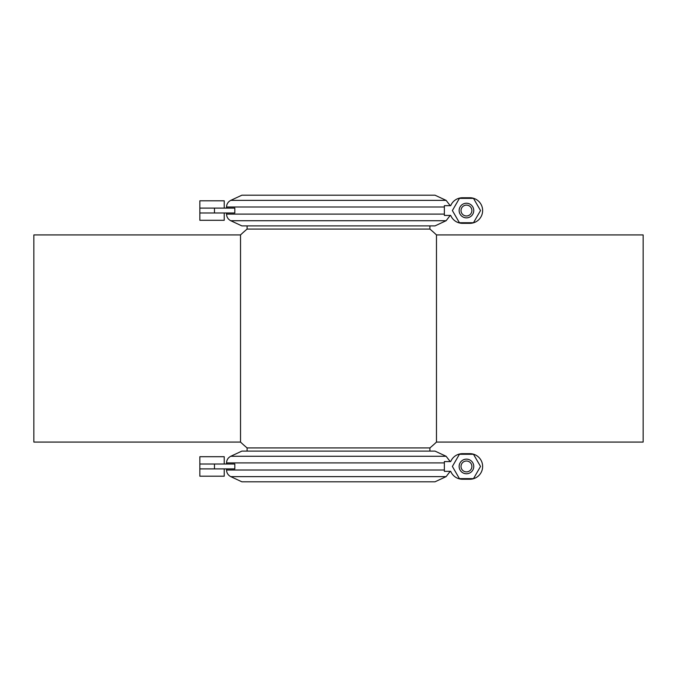 <?xml version="1.0" encoding="UTF-8"?>
<svg xmlns="http://www.w3.org/2000/svg" width="677" height="677" viewBox="0 0 677 677"><rect width="100%" height="100%" fill="white"/><g stroke="black" fill="none" stroke-linecap="round" stroke-linejoin="round"><path stroke-width="1.02" d="M240.53 234.919L33.85 234.919L33.85 442.081L240.53 442.081L240.53 234.919A142.576 142.576 0 0 1 247.105 229.071L247.105 225.898M240.53 442.081A142.576 142.576 0 0 0 247.105 447.929L247.105 451.102M247.105 229.071L429.895 229.071A142.576 142.576 0 0 1 436.47 234.919L436.47 442.081A142.576 142.576 0 0 1 429.895 447.929L247.105 447.929M429.895 447.929L429.895 451.102M436.47 234.919L643.15 234.919L643.15 442.081L436.47 442.081M429.895 229.071L429.895 225.898M446.109 220.727L435.006 225.898L446.109 220.727L450.222 215.421L446.109 220.727L230.772 220.727L241.867 225.898L230.772 220.727C228.081 219.331 226.677 217.122 226.55 214.101C226.677 217.122 228.081 219.331 230.772 220.727M450.222 205.673L446.109 200.367L435.006 195.196L446.109 200.367L450.222 205.673M241.867 195.196L230.772 200.367L241.867 195.196L435.006 195.196M444.357 206.993L444.357 205.673L450.696 205.673A12.795 12.795 0 0 1 462.526 197.752L469.838 197.752A12.795 12.795 0 0 1 482.633 210.547A12.795 12.795 0 0 1 469.838 223.342L462.526 223.342A12.795 12.795 0 0 1 450.696 215.421L444.357 215.421L444.357 206.993L226.55 206.993C226.677 203.972 228.081 201.763 230.772 200.367C228.081 201.763 226.677 203.972 226.55 206.993L226.55 208.11M466.453 203.235A7.312 7.312 0 0 1 473.765 210.547A7.312 7.312 0 0 1 466.453 217.859A7.312 7.312 0 0 1 459.141 210.547A7.312 7.312 0 0 1 466.453 203.235M224.222 220.296L224.222 212.984L224.222 220.296L199.85 220.296L199.85 212.984L234.826 212.984L234.826 208.11L199.85 208.11L199.85 200.798L224.222 200.798L224.222 208.11L224.222 200.798M199.85 212.984L199.85 208.11M226.55 212.984L226.55 214.101L444.357 214.101M241.867 225.898L435.006 225.898M452.38 210.547L459.421 222.733L473.485 222.733L480.526 210.547L473.485 198.361L459.421 198.361L452.38 210.547M466.453 205.114A5.433 5.433 0 0 0 461.02 210.547A5.433 5.433 0 0 0 466.453 215.98A5.433 5.433 0 0 0 471.886 210.547A5.433 5.433 0 0 0 466.453 205.114M446.109 476.633L435.006 481.804L446.109 476.633L450.222 471.327L446.109 476.633L230.772 476.633L241.867 481.804L230.772 476.633C228.081 475.237 226.677 473.028 226.55 470.007C226.677 473.028 228.081 475.237 230.772 476.633M450.222 461.579L446.109 456.273L435.006 451.102L446.109 456.273L450.222 461.579M241.867 451.102L230.772 456.273L241.867 451.102L435.006 451.102M444.357 462.899L444.357 461.579L450.696 461.579A12.795 12.795 0 0 1 462.526 453.658L469.838 453.658A12.795 12.795 0 0 1 482.633 466.453A12.795 12.795 0 0 1 469.838 479.248L462.526 479.248A12.795 12.795 0 0 1 450.696 471.327L444.357 471.327L444.357 462.899L226.55 462.899C226.677 459.878 228.081 457.669 230.772 456.273C228.081 457.669 226.677 459.878 226.55 462.899L226.55 464.016M466.453 459.141A7.312 7.312 0 0 1 473.765 466.453A7.312 7.312 0 0 1 466.453 473.765A7.312 7.312 0 0 1 459.141 466.453A7.312 7.312 0 0 1 466.453 459.141M224.222 476.202L224.222 468.89L224.222 476.202L199.85 476.202L199.85 468.89L234.826 468.89L234.826 464.016L199.85 464.016L199.85 456.704L224.222 456.704L224.222 464.016L224.222 456.704M199.85 468.89L199.85 464.016M226.55 468.89L226.55 470.007L444.357 470.007M241.867 481.804L435.006 481.804M452.38 466.453L459.421 478.639L473.485 478.639L480.526 466.453L473.485 454.267L459.421 454.267L452.38 466.453M466.453 461.02A5.433 5.433 0 0 0 461.02 466.453A5.433 5.433 0 0 0 466.453 471.886A5.433 5.433 0 0 0 471.886 466.453A5.433 5.433 0 0 0 466.453 461.02M230.772 200.367L446.109 200.367M214.474 212.984L214.474 208.11M230.772 456.273L446.109 456.273M214.474 468.89L214.474 464.016"/></g></svg>
